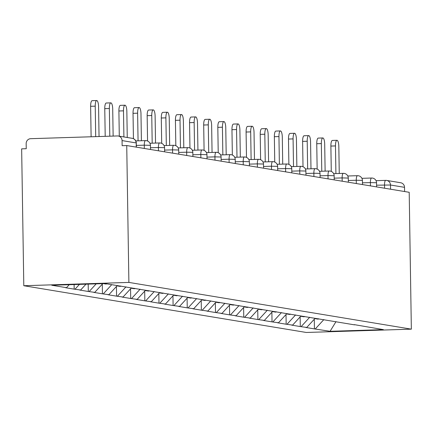 <?xml version="1.0" encoding="UTF-8"?>
<svg xmlns="http://www.w3.org/2000/svg" width="433" height="433" viewBox="0 0 433 433"><rect width="100%" height="100%" fill="white"/><g stroke="black" fill="none" stroke-linecap="round" stroke-linejoin="round"><path stroke-width="0.65" d="M23.799 285.726L306.266 332.468L411.35 329.156L128.888 282.413L23.799 285.726L21.65 148.86L26.245 148.714L26.164 143.61A4.795 4.59 -80.6 0 1 30.683 138.684L117.392 135.951A4.795 4.59 -80.6 0 1 118.247 136.005L132.287 138.333A4.795 4.59 -80.6 0 1 136.103 142.917L122.063 140.59L122.138 145.694L126.734 145.553L128.888 282.413M336.019 321.611L330.07 331.305L383.378 329.627L354.308 324.636M330.07 331.305L314.428 328.901L314.277 319.229M315.1 318.331L306.743 327.445L305.822 327.478L314.428 328.901M306.743 327.445L300.296 326.563L300.145 316.891M300.967 315.993L292.611 325.107L291.69 325.134L300.296 326.563M292.611 325.107L286.164 324.22L286.013 314.553M286.835 313.649L278.479 322.769L277.558 322.796L286.164 324.22M278.479 322.769L272.032 321.881L271.881 312.215M272.703 311.311L264.346 320.431L263.426 320.458L272.032 321.881M264.346 320.431L257.9 319.543L257.749 309.871M258.571 308.973L250.214 318.093L249.294 318.12L257.9 319.543M250.214 318.093L243.768 317.205L243.617 307.533M244.439 306.634L236.082 315.754L235.162 315.781L243.768 317.205M236.082 315.754L229.636 314.867L229.485 305.195M230.307 304.296L221.95 313.416L221.03 313.443L229.636 314.867M221.95 313.416L215.504 312.529L215.353 302.856M216.175 301.958L207.818 311.078L206.898 311.105L215.504 312.529M207.818 311.078L201.372 310.19L201.221 300.518M202.043 299.62L193.686 308.734L192.766 308.767L201.372 310.19M193.686 308.734L187.24 307.852L187.088 298.18M187.911 297.282L179.549 306.396L178.634 306.429L187.24 307.852M179.549 306.396L173.108 305.514L172.956 295.842M173.779 294.943L165.417 304.058L164.502 304.09L173.108 305.514M165.417 304.058L158.976 303.176L158.824 293.504M159.647 292.605L151.285 301.72L150.37 301.752L158.976 303.176M151.285 301.72L144.844 300.838L144.692 291.165M145.515 290.267L137.153 299.382L136.238 299.414L144.844 300.838M137.153 299.382L130.712 298.499L130.555 288.827M131.383 287.929L123.021 297.043L122.101 297.07L130.712 298.499M123.021 297.043L116.574 296.156L116.423 286.489M117.251 285.585L108.889 294.705L107.969 294.732L116.574 296.156M108.889 294.705L102.442 293.818L102.291 284.151M102.751 283.647L94.757 292.367L93.837 292.394L102.442 293.818M94.757 292.367L88.31 291.479L88.197 284.108M85.994 284.172L80.625 290.029L79.704 290.056L88.31 291.479M80.625 290.029L74.178 289.141L74.108 284.551M69.231 284.703L66.493 287.691L65.572 287.718L74.178 289.141M66.493 287.691L51.771 285.255L105.084 283.572L354.524 324.853M309.719 317.259L301.216 326.531M295.587 314.921L287.084 324.193M281.455 312.577L272.952 321.854M267.323 310.239L258.82 319.516M253.191 307.901L244.688 317.178M239.059 305.563L230.556 314.84M224.927 303.224L216.424 312.502M210.795 300.886L202.292 310.163M196.663 298.548L188.16 307.825M182.531 296.21L174.023 305.481M168.399 293.872L159.891 303.143M154.267 291.533L145.759 300.805M140.135 289.195L131.627 298.467M125.998 286.857L117.495 296.129M111.725 284.67L103.363 293.79M96.196 283.853L89.23 291.452M79.439 284.384L75.098 289.114M122.063 140.59A4.795 4.59 -80.6 0 0 118.247 136.005M126.734 145.553L409.201 192.295L411.35 329.156M323.852 319.597L315.348 328.869M404.59 191.532L404.525 187.332L390.485 185.01L390.55 189.205M385.662 180.377L376.044 180.68L385.738 180.366A4.795 1.353 88.2 0 1 385.814 180.372A4.795 4.59 99.4 0 1 386.669 180.426L400.709 182.753A4.795 4.59 99.4 0 1 404.525 187.332M99.049 136.53L98.578 106.718A5.91 1.667 88.2 0 0 96.716 100.532A5.91 1.667 88.2 0 0 95.228 106.166L95.709 136.633M95.228 106.166L90.632 106.307A5.91 1.667 -91.8 0 1 92.121 100.678L96.716 100.532M90.632 106.307L91.114 136.779M113.137 136.086L112.715 109.056A5.91 1.667 88.2 0 0 110.848 102.87A5.91 1.667 88.2 0 0 109.36 108.504L109.798 136.189M109.36 108.504L104.764 108.645A5.91 1.667 -91.8 0 1 106.253 103.016L110.848 102.87M104.764 108.645L105.203 136.335M127.253 137.499L126.847 111.395A5.91 1.667 88.2 0 0 124.985 105.208A5.91 1.667 88.2 0 0 123.492 110.843L123.903 136.942M123.492 110.843L118.896 110.989A5.91 1.667 -91.8 0 1 120.385 105.354L124.985 105.208M106.442 283.799L106.199 284.08L103.444 283.626M118.896 110.989L119.291 136.178M141.402 140.736L140.979 113.733A5.91 1.667 88.2 0 0 139.117 107.546A5.91 1.667 88.2 0 0 137.624 113.181L138.062 140.844M137.624 113.181L133.028 113.327A5.91 1.667 -91.8 0 1 134.517 107.693L139.117 107.546M120.704 285.98L120.331 286.419L116.991 285.867M133.028 113.327L133.429 138.668M155.534 143.074L155.111 116.071A5.91 1.667 88.2 0 0 153.25 109.89A5.91 1.667 88.2 0 0 151.756 115.519L152.194 143.182M151.756 115.519L147.16 115.665A5.91 1.667 -91.8 0 1 148.654 110.031L153.25 109.89M134.836 288.318L134.463 288.757L131.123 288.205M147.16 115.665L147.561 141.006M169.666 145.412L169.243 118.409A5.91 1.667 88.2 0 0 167.382 112.228A5.91 1.667 88.2 0 0 165.888 117.857L166.326 145.52M165.888 117.857L161.292 118.003A5.91 1.667 -91.8 0 1 162.786 112.369L167.382 112.228M148.968 290.657L148.595 291.095L145.255 290.543M161.292 118.003L161.693 143.345M183.798 147.75L183.376 120.753A5.91 1.667 88.2 0 0 181.514 114.566A5.91 1.667 88.2 0 0 180.02 120.195L180.458 147.859M180.02 120.195L175.425 120.342A5.91 1.667 -91.8 0 1 176.918 114.707L181.514 114.566M163.1 292.995L162.727 293.433L159.393 292.881M175.425 120.342L175.825 145.683M197.93 150.089L197.508 123.091A5.91 1.667 88.2 0 0 195.646 116.905A5.91 1.667 88.2 0 0 194.152 122.534L194.59 150.197M194.152 122.534L189.557 122.68A5.91 1.667 -91.8 0 1 191.05 117.051L195.646 116.905M177.232 295.338L176.859 295.777L173.525 295.219M189.557 122.68L189.957 148.021M212.062 152.432L211.64 125.429A5.91 1.667 88.2 0 0 209.778 119.243A5.91 1.667 88.2 0 0 208.289 124.872L208.722 152.535M208.289 124.872L203.689 125.018A5.91 1.667 -91.8 0 1 205.182 119.389L209.778 119.243M191.364 297.677L190.991 298.115L187.657 297.563M203.689 125.018L204.089 150.365M226.194 154.77L225.772 127.767A5.91 1.667 88.2 0 0 223.91 121.581A5.91 1.667 88.2 0 0 222.421 127.21L222.854 154.873M222.421 127.21L217.821 127.356A5.91 1.667 -91.8 0 1 219.315 121.727L223.91 121.581M205.502 300.015L205.123 300.453L201.789 299.901M217.821 127.356L218.221 152.703M240.326 157.109L239.904 130.106A5.91 1.667 88.2 0 0 238.042 123.919A5.91 1.667 88.2 0 0 236.553 129.548L236.986 157.211M236.553 129.548L231.958 129.694A5.91 1.667 -91.8 0 1 233.447 124.065L238.042 123.919M219.634 302.353L219.255 302.791L215.921 302.239M231.958 129.694L232.353 155.041M254.458 159.447L254.036 132.444A5.91 1.667 88.2 0 0 252.174 126.257A5.91 1.667 88.2 0 0 250.685 131.892L251.118 159.55M250.685 131.892L246.09 132.033A5.91 1.667 -91.8 0 1 247.579 126.404L252.174 126.257M233.766 304.691L233.387 305.13L230.053 304.578M246.09 132.033L246.485 157.379M268.59 161.785L268.168 134.782A5.91 1.667 88.2 0 0 266.306 128.596A5.91 1.667 88.2 0 0 264.817 134.23L265.25 161.888M264.817 134.23L260.222 134.371A5.91 1.667 -91.8 0 1 261.711 128.742L266.306 128.596M247.898 307.029L247.524 307.468L244.185 306.916M260.222 134.371L260.617 159.717M282.722 164.123L282.3 137.12A5.91 1.667 88.2 0 0 280.438 130.934A5.91 1.667 88.2 0 0 278.949 136.568L279.382 164.226M278.949 136.568L274.354 136.709A5.91 1.667 -91.8 0 1 275.843 131.08L280.438 130.934M262.03 309.368L261.656 309.806L258.317 309.254M274.354 136.709L274.749 162.056M296.854 166.461L296.432 139.458A5.91 1.667 88.2 0 0 294.57 133.272A5.91 1.667 88.2 0 0 293.081 138.906L293.514 166.564M293.081 138.906L288.486 139.053A5.91 1.667 -91.8 0 1 289.975 133.418L294.57 133.272M276.162 311.706L275.789 312.144L272.449 311.592M288.486 139.053L288.881 164.394M310.986 168.8L310.564 141.797A5.91 1.667 88.2 0 0 308.702 135.61A5.91 1.667 88.2 0 0 307.214 141.245L307.647 168.908M307.214 141.245L302.618 141.391A5.91 1.667 -91.8 0 1 304.107 135.756L308.702 135.61M290.294 314.044L289.921 314.482L286.581 313.93M302.618 141.391L303.013 166.732M325.123 171.138L324.696 144.135A5.91 1.667 88.2 0 0 322.834 137.954A5.91 1.667 88.2 0 0 321.346 143.583L321.779 171.246M321.346 143.583L316.75 143.729A5.91 1.667 -91.8 0 1 318.239 138.095L322.834 137.954M304.426 316.382L304.053 316.821L300.713 316.269M316.75 143.729L317.145 169.07M339.255 173.476L338.828 146.473A5.91 1.667 88.2 0 0 336.966 140.292A5.91 1.667 88.2 0 0 335.478 145.921L335.911 173.584M335.478 145.921L330.882 146.067A5.91 1.667 -91.8 0 1 332.371 140.433L336.966 140.292M318.558 318.72L318.185 319.159L314.845 318.607M330.882 146.067L331.277 171.408M136.168 147.112L136.298 142.982A4.795 4.795 0 0 0 132.287 138.333M384.58 188.22L384.526 184.929A4.795 1.353 88.2 0 1 385.738 180.366A4.795 4.795 0 0 1 386.669 180.426A4.795 4.59 99.4 0 1 390.485 185.01L376.586 185.183M144.33 148.465L144.281 145.174L136.335 145.423M145.564 140.611A4.795 1.353 88.2 0 0 145.488 140.606A4.795 1.353 88.2 0 0 144.281 145.174L150.43 145.32A4.795 4.795 0 0 0 145.488 140.606L135.794 140.914M158.462 150.803L158.413 147.512L150.468 147.761M172.594 153.141L172.545 149.85L164.6 150.099M186.726 155.479L186.677 152.189L178.732 152.438M200.858 157.818L200.809 154.527L192.864 154.776M214.99 160.156L214.941 156.865L206.996 157.119M229.127 162.494L229.073 159.203L221.128 159.458M243.259 164.832L243.205 161.541L235.265 161.796M257.391 167.17L257.337 163.885L249.397 164.134M271.523 169.509L271.469 166.223L263.529 166.472M285.656 171.847L285.601 168.561L277.661 168.81M299.788 174.185L299.733 170.9L291.793 171.149M313.92 176.529L313.865 173.238L305.925 173.487M328.052 178.867L327.998 175.576L320.057 175.825M342.184 181.205L342.13 177.914L334.189 178.163M356.316 183.543L356.262 180.252L348.321 180.501M370.448 185.881L370.394 182.591L362.453 182.84M159.696 142.95A4.795 1.353 88.2 0 0 159.62 142.944A4.795 1.353 88.2 0 0 158.413 147.512L164.562 147.664A4.795 4.795 0 0 0 159.62 142.944L149.926 143.253M173.828 145.288A4.795 1.353 88.2 0 0 173.752 145.282A4.795 1.353 88.2 0 0 172.545 149.85L178.694 150.002A4.795 4.795 0 0 0 173.752 145.282L164.058 145.591M187.96 147.631A4.795 1.353 88.2 0 0 187.884 147.626A4.795 1.353 88.2 0 0 186.677 152.189L192.826 152.34A4.795 4.795 0 0 0 187.884 147.626L178.19 147.929M202.092 149.97A4.795 1.353 88.2 0 0 202.016 149.964A4.795 1.353 88.2 0 0 200.809 154.527L206.958 154.678A4.795 4.795 0 0 0 202.016 149.964L192.322 150.267M216.224 152.308A4.795 1.353 88.2 0 0 216.148 152.302A4.795 1.353 88.2 0 0 214.941 156.865L221.09 157.017A4.795 4.795 0 0 0 216.148 152.302L206.454 152.605M230.356 154.646A4.795 1.353 88.2 0 0 230.28 154.641A4.795 1.353 88.2 0 0 229.073 159.203L235.222 159.355A4.795 4.795 0 0 0 230.28 154.641L220.586 154.944M244.488 156.984A4.795 1.353 88.2 0 0 244.412 156.979A4.795 1.353 88.2 0 0 243.205 161.541L249.359 161.693A4.795 4.795 0 0 0 244.412 156.979L234.718 157.282M258.62 159.322A4.795 1.353 88.2 0 0 258.544 159.317A4.795 1.353 88.2 0 0 257.337 163.885L263.491 164.031A4.795 4.795 0 0 0 258.544 159.317L248.851 159.62M272.752 161.661A4.795 1.353 88.2 0 0 272.676 161.655A4.795 1.353 88.2 0 0 271.469 166.223L277.623 166.369A4.795 4.795 0 0 0 272.676 161.655L262.983 161.964M286.884 163.999A4.795 1.353 88.2 0 0 286.808 163.993A4.795 1.353 88.2 0 0 285.601 168.561L291.755 168.708A4.795 4.795 0 0 0 286.808 163.993L277.115 164.302M301.016 166.337A4.795 1.353 88.2 0 0 300.94 166.332A4.795 1.353 88.2 0 0 299.733 170.9L305.887 171.046A4.795 4.795 0 0 0 300.94 166.332L291.247 166.64M315.148 168.675A4.795 1.353 88.2 0 0 315.072 168.67A4.795 1.353 88.2 0 0 313.865 173.238L320.019 173.389A4.795 4.795 0 0 0 315.072 168.67L305.379 168.978M329.28 171.013A4.795 1.353 88.2 0 0 329.204 171.008A4.795 1.353 88.2 0 0 327.998 175.576L334.152 175.728A4.795 4.795 0 0 0 329.204 171.008L319.511 171.316M343.412 173.352A4.795 1.353 88.2 0 0 343.342 173.346A4.795 1.353 88.2 0 0 342.13 177.914L348.284 178.066A4.795 4.795 0 0 0 343.342 173.346L333.643 173.655M357.55 175.695A4.795 1.353 88.2 0 0 357.474 175.69A4.795 1.353 88.2 0 0 356.262 180.252L362.416 180.404A4.795 4.795 0 0 0 357.474 175.69L347.775 175.993M371.682 178.033A4.795 1.353 88.2 0 0 371.606 178.028A4.795 1.353 88.2 0 0 370.394 182.591L376.548 182.742A4.795 4.795 0 0 0 371.606 178.028L361.907 178.331M136.363 147.144L136.298 142.982M150.495 149.482L150.43 145.32M164.627 151.821L164.562 147.664M178.759 154.159L178.694 150.002M192.891 156.497L192.826 152.34M207.023 158.835L206.958 154.678M221.155 161.173L221.09 157.017M235.292 163.517L235.222 159.355M249.424 165.855L249.359 161.693M263.556 168.193L263.491 164.031M277.688 170.532L277.623 166.369M291.82 172.87L291.755 168.708M305.952 175.208L305.887 171.046M320.084 177.546L320.019 173.389M334.216 179.884L334.152 175.728M348.349 182.223L348.284 178.066M362.481 184.561L362.416 180.404M376.613 186.899L376.548 182.742"/></g></svg>
